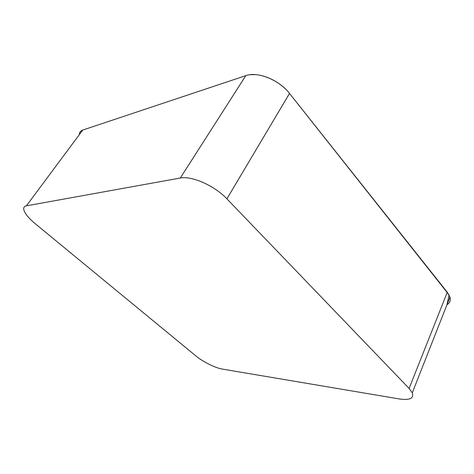 <?xml version="1.0" encoding="UTF-8"?>
<svg xmlns="http://www.w3.org/2000/svg" width="474" height="474" viewBox="0 0 474 474"><rect width="100%" height="100%" fill="white"/><g stroke="black" fill="none" stroke-linecap="round" stroke-linejoin="round"><path stroke-width="0.71" d="M222.342 369.086L399.144 398.924C409.696 400.459 414.08 398.427 412.291 392.828L409.109 388.437L226.91 198.837C214.716 185.749 191.567 175.534 180.292 178.028L26.408 205.834C24.21 206.279 23.35 207.6 23.83 209.804C24.921 213.638 28.713 218.271 35.212 223.698L195.815 355.873C202.913 361.792 215.261 367.966 222.342 369.086M79.614 132.927L79.294 134.723C79.365 132.394 80.527 130.836 82.766 130.048L245.816 75.639C257.566 71.224 279.21 79.916 289.525 93.437L447.29 292.251L449.968 297.115C450.857 300.439 449.856 302.987 446.958 304.764L449.079 294.958L289.525 93.437L226.91 198.837M26.408 205.834L82.766 130.048L245.816 75.644L180.292 178.028M250.509 74.661L255.847 74.637M261.624 75.585C270.464 77.932 278.197 82.186 284.821 88.348M409.109 388.437L447.29 292.251M412.291 392.828L449.968 297.115"/></g></svg>
